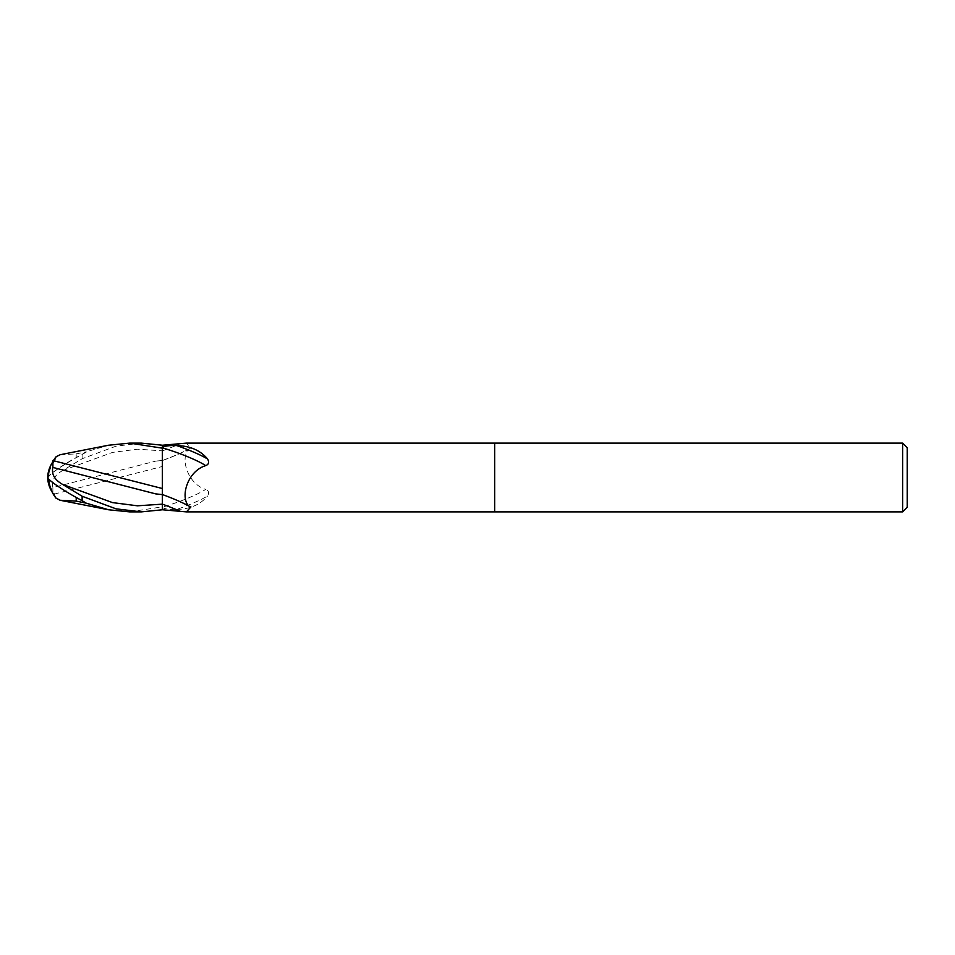<?xml version="1.0" encoding="UTF-8"?>
<svg xmlns="http://www.w3.org/2000/svg" width="955" height="955" viewBox="0 0 955 955"><rect width="100%" height="100%" fill="white"/><g stroke="black" fill="none" stroke-linecap="round" stroke-linejoin="round"><path stroke-width="0.72" stroke-dasharray="4.78 3.58" d="M162.35 445.245L162.35 460.465A37.412 5.05 -19.8 0 0 188.672 449.029L190.928 448.062L186.44 443.12M141.304 443.12L116.056 446.164L82.13 458.734L62.708 470.54C54.602 475.077 51.319 480.759 52.883 487.575L155.629 461.134L162.35 460.37L162.35 507.141A35.502 4.799 -19.8 0 0 205.695 489.366C187.61 483.934 180.006 458.221 188.672 449.029M162.35 507.141L162.35 507.475C164.869 509.051 169.704 509.684 176.842 509.397A37.281 5.038 -19.8 0 0 207.605 495.991C209.372 492.72 208.727 490.512 205.695 489.366M176.842 509.397C190.069 509.122 200.323 504.658 207.605 495.991M162.35 507.475L162.35 445.221M162.35 504.109L162.35 494.439L155.629 493.866M162.35 448.17L162.35 447.525M494.69 443.12L494.69 511.88L494.69 443.12M907.25 447.704L907.25 507.296M902.666 443.12L902.666 511.88M60.213 454.711L76.209 453.888L76.209 457.708A28.435 3.044 -30.2 0 0 48.789 476.891A32.064 25.845 -25 0 1 54.172 461.552M76.209 497.46L76.209 497.292A28.435 3.044 -149.8 0 1 48.789 478.109L48.789 478.109A28.435 3.044 -149.8 0 1 48.789 478.097A32.064 25.845 -155 0 0 54.172 493.449L55.82 497.937M162.35 466.828L162.35 491.013M48.789 478.109A33.186 33.186 0 0 0 48.824 479.171A33.186 33.15 180 0 1 48.789 478.109L47.75 477.5L48.789 476.891A28.435 3.044 -30.2 0 0 48.789 476.903A33.186 33.15 0 0 1 56.154 456.669M86.081 502.712L76.209 497.292M54.172 494.117L162.35 466.482M129.665 511.88L162.35 506.83M52.239 492.231A33.294 26.824 25 0 0 52.919 493.281L54.172 493.449M47.75 477.5A29.772 3.187 149.8 0 1 82.13 454.329L86.081 451.87L108.524 445.233M86.081 452.288L76.209 457.708M76.209 453.888L86.081 451.87M52.883 487.575L52.919 494.344M162.35 450.891A51.654 6.983 -19.8 0 0 180.972 443.383M62.708 470.54L112.535 452.395L137.436 449.196L162.35 450.844M82.13 454.329L82.13 458.734M162.35 460.561C173.834 456.395 183.36 452.228 190.928 448.062M162.35 494.439C173.834 498.606 183.36 502.772 190.928 506.938M52.239 462.769A33.186 33.186 0 0 0 48.789 476.891M162.35 460.465L155.629 461.134"/><path stroke-width="1.43" d="M902.666 511.88L902.666 443.12L907.25 447.704L907.25 507.296L902.666 511.88L186.44 511.88L162.35 509.755L162.35 504.109A51.654 6.983 -160.2 0 1 180.972 511.617M176.842 445.603A37.281 5.038 -160.2 0 1 207.605 459.009C200.323 450.342 190.069 445.878 176.842 445.603C169.704 445.317 164.869 445.949 162.35 447.525L162.35 445.245L186.44 443.12L494.69 443.12L494.69 511.88L494.69 443.12L902.666 443.12M207.605 459.009C209.372 462.28 208.727 464.488 205.695 465.634C187.61 471.066 180.006 496.779 188.672 505.971L190.928 506.938L186.44 511.88M162.35 491.013L162.35 509.779L141.304 511.88L116.056 508.836L82.13 496.266L62.708 484.46C54.59 479.84 51.307 474.158 52.883 467.425L155.629 493.866L162.35 494.63L162.35 445.221L141.304 443.12L129.665 443.12L162.35 448.17L162.35 466.828M162.35 494.535A37.412 5.05 -160.2 0 1 188.672 505.971M162.35 447.859A35.502 4.799 -160.2 0 1 205.695 465.634M141.304 511.88L129.665 511.88L108.524 509.767L60.046 500.253L76.209 501.112L76.209 497.46M162.35 488.518L54.172 460.895L52.919 461.719A33.294 26.824 155 0 0 47.75 477.5A29.772 3.187 30.2 0 0 82.13 500.671L86.081 503.13L108.524 509.767M54.172 460.895L56.154 456.669L60.213 454.711M56.154 498.331A33.186 33.15 180 0 1 48.824 479.171A33.186 33.186 0 0 0 55.82 497.937L60.046 500.265M52.883 467.425L52.919 460.656M76.209 501.112L86.081 503.13M52.239 492.231A33.294 26.824 25 0 1 47.75 477.5M60.046 454.747L108.524 445.233L129.665 443.12M82.13 500.671L82.13 496.266M62.708 484.46L112.535 502.605L137.436 505.804L162.35 504.156M55.82 457.063A33.186 33.186 0 0 0 52.239 462.769"/></g></svg>

